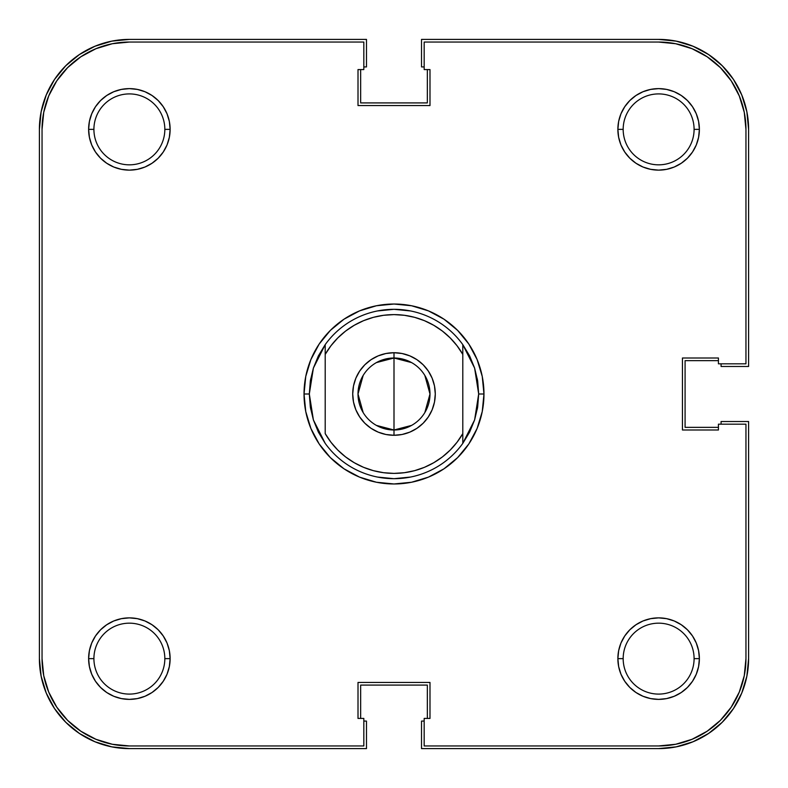<?xml version="1.0" encoding="UTF-8"?>
<svg xmlns="http://www.w3.org/2000/svg" width="788" height="788" viewBox="0 0 788 788"><rect width="100%" height="100%" fill="white"/><g stroke="black" fill="none" stroke-linecap="round" stroke-linejoin="round"><path stroke-width="1.18" d="M93.91 129.37L93.91 129.37A35.46 35.46 0 0 0 129.37 164.83A35.46 35.46 0 0 0 164.83 129.37L170.129 129.37A40.749 40.749 0 0 1 129.37 170.129A40.749 40.749 0 0 1 88.62 129.37L93.91 129.37A35.46 35.46 0 0 1 129.37 93.91A35.46 35.46 0 0 1 164.83 129.37A35.46 35.46 0 0 1 129.37 164.83A35.46 35.46 0 0 1 93.91 129.37L88.62 129.37L89.408 137.319L91.723 144.972L95.486 152.015L100.559 158.191L106.735 163.254L113.777 167.026L121.421 169.341L129.37 170.129L137.319 169.341L144.972 167.026L152.015 163.254L158.191 158.191L163.254 152.015L167.026 144.972L169.341 137.319L170.129 129.37L169.341 121.421L167.026 113.777L163.254 106.735L158.191 100.559L152.015 95.486L144.972 91.723L137.319 89.408L129.37 88.62L121.421 89.408L113.777 91.723L106.735 95.486L100.559 100.559L95.486 106.735L91.723 113.777L89.408 121.421L88.62 129.37A40.749 40.749 0 0 1 129.37 88.62A40.749 40.749 0 0 1 170.129 129.37L164.83 129.37A35.46 35.46 0 0 0 129.37 93.91A35.46 35.46 0 0 0 93.91 129.37M623.17 129.37L623.17 129.37A35.46 35.46 0 0 0 658.63 164.83A35.46 35.46 0 0 0 694.09 129.37L699.38 129.37A40.749 40.749 0 0 1 658.63 170.129A40.749 40.749 0 0 1 617.871 129.37L623.17 129.37A35.46 35.46 0 0 1 658.63 93.91A35.46 35.46 0 0 1 694.09 129.37A35.46 35.46 0 0 1 658.63 164.83A35.46 35.46 0 0 1 623.17 129.37L617.871 129.37L618.659 137.319L620.974 144.972L624.746 152.015L629.809 158.191L635.985 163.254L643.028 167.026L650.681 169.341L658.63 170.129L666.579 169.341L674.223 167.026L681.265 163.254L687.441 158.191L692.514 152.015L696.277 144.972L698.592 137.319L699.38 129.37L698.592 121.421L696.277 113.777L692.514 106.735L687.441 100.559L681.265 95.486L674.223 91.723L666.579 89.408L658.63 88.62L650.681 89.408L643.028 91.723L635.985 95.486L629.809 100.559L624.746 106.735L620.974 113.777L618.659 121.421L617.871 129.37A40.749 40.749 0 0 1 658.63 88.62A40.749 40.749 0 0 1 699.38 129.37L694.09 129.37A35.46 35.46 0 0 0 658.63 93.91A35.46 35.46 0 0 0 623.17 129.37M623.17 658.63L623.17 658.63A35.46 35.46 0 0 0 658.63 694.09A35.46 35.46 0 0 0 694.09 658.63L699.38 658.63A40.749 40.749 0 0 1 658.63 699.38A40.749 40.749 0 0 1 617.871 658.63L623.17 658.63A35.46 35.46 0 0 1 658.63 623.17A35.46 35.46 0 0 1 694.09 658.63A35.46 35.46 0 0 1 658.63 694.09A35.46 35.46 0 0 1 623.17 658.63L617.871 658.63L618.659 666.579L620.974 674.223L624.746 681.265L629.809 687.441L635.985 692.514L643.028 696.277L650.681 698.592L658.63 699.38L666.579 698.592L674.223 696.277L681.265 692.514L687.441 687.441L692.514 681.265L696.277 674.223L698.592 666.579L699.38 658.63L698.592 650.681L696.277 643.028L692.514 635.985L687.441 629.809L681.265 624.746L674.223 620.974L666.579 618.659L658.63 617.871L650.681 618.659L643.028 620.974L635.985 624.746L629.809 629.809L624.746 635.985L620.974 643.028L618.659 650.681L617.871 658.63A40.749 40.749 0 0 1 658.63 617.871A40.749 40.749 0 0 1 699.38 658.63L694.09 658.63A35.46 35.46 0 0 0 658.63 623.17A35.46 35.46 0 0 0 623.17 658.63M93.91 658.63L93.91 658.63A35.46 35.46 0 0 0 129.37 694.09A35.46 35.46 0 0 0 164.83 658.63L170.129 658.63A40.749 40.749 0 0 1 129.37 699.38A40.749 40.749 0 0 1 88.62 658.63L93.91 658.63A35.46 35.46 0 0 1 129.37 623.17A35.46 35.46 0 0 1 164.83 658.63A35.46 35.46 0 0 1 129.37 694.09A35.46 35.46 0 0 1 93.91 658.63L88.62 658.63L89.408 666.579L91.723 674.223L95.486 681.265L100.559 687.441L106.735 692.514L113.777 696.277L121.421 698.592L129.37 699.38L137.319 698.592L144.972 696.277L152.015 692.514L158.191 687.441L163.254 681.265L167.026 674.223L169.341 666.579L170.129 658.63L169.341 650.681L167.026 643.028L163.254 635.985L158.191 629.809L152.015 624.746L144.972 620.974L137.319 618.659L129.37 617.871L121.421 618.659L113.777 620.974L106.735 624.746L100.559 629.809L95.486 635.985L91.723 643.028L89.408 650.681L88.62 658.63A40.749 40.749 0 0 1 129.37 617.871A40.749 40.749 0 0 1 170.129 658.63L164.83 658.63A35.46 35.46 0 0 0 129.37 623.17A35.46 35.46 0 0 0 93.91 658.63M46.246 94.944L41.134 111.817L39.4 129.37L39.4 658.63L39.4 129.37A89.97 89.97 0 0 1 129.37 39.4L366.479 39.4L129.37 39.4L111.817 41.134L94.944 46.246L79.391 54.559L65.749 65.749L54.559 79.391L46.246 94.944L54.559 79.391M366.479 66.921L366.479 39.4L366.479 66.921L363.829 66.921L366.479 66.921M360.658 102.913L360.658 69.571L360.658 102.913L427.342 102.913L427.342 69.571L427.342 102.913L360.658 102.913M424.171 66.921L421.521 66.921L421.521 39.4L658.63 39.4L421.521 39.4L421.521 66.921L424.171 66.921M693.056 46.246L676.183 41.134L658.63 39.4A89.97 89.97 0 0 1 748.6 129.37L748.6 366.479L721.079 366.479L748.6 366.479L748.6 129.37L746.866 111.817L741.754 94.944L733.441 79.391L722.251 65.749L708.609 54.559L693.056 46.246L708.609 54.559M721.079 363.829L721.079 366.479L721.079 363.829M685.087 360.658L718.429 360.658L685.087 360.658L685.087 427.342L718.429 427.342L685.087 427.342L685.087 360.658M741.754 693.056L746.866 676.183L748.6 658.63L748.6 421.521L721.079 421.521L721.079 424.171L721.079 421.521L748.6 421.521L748.6 658.63A89.97 89.97 0 0 1 658.63 748.6L421.521 748.6L421.521 721.079L421.521 748.6L658.63 748.6L676.183 746.866L693.056 741.754L708.609 733.441L722.251 722.251L733.441 708.609L741.754 693.056L733.441 708.609M424.171 721.079L421.521 721.079L424.171 721.079M427.342 685.087L427.342 718.429L427.342 685.087L360.658 685.087L360.658 718.429L360.658 685.087L427.342 685.087M94.944 741.754L111.817 746.866L129.37 748.6L366.479 748.6L366.479 721.079L363.829 721.079L366.479 721.079L366.479 748.6L129.37 748.6A89.97 89.97 0 0 1 39.4 658.63L41.134 676.183L46.246 693.056L54.559 708.609L65.749 722.251L79.391 733.441L94.944 741.754L79.391 733.441M310.669 378.92L309.32 394A84.68 84.68 0 0 0 309.32 394.01A84.68 84.68 0 0 1 309.32 393.99L304.03 394L309.32 394L313.388 368.075L325.198 344.632A84.68 84.68 0 0 1 462.802 344.632L474.612 368.075L478.68 394L483.97 394A89.97 89.97 0 0 1 394 483.97A89.97 89.97 0 0 1 304.03 394L305.754 411.553L310.876 428.436L319.189 443.989L330.379 457.621L344.011 468.811L359.564 477.124L376.447 482.246L394 483.97L411.553 482.246L428.436 477.124L443.989 468.811L457.621 457.621L468.811 443.989L477.124 428.436L482.246 411.553L483.97 394L482.246 376.447L477.124 359.564L468.811 344.011L457.621 330.379L443.989 319.189L428.436 310.876L411.553 305.754L394 304.03L376.447 305.754L359.564 310.876L344.011 319.189L330.379 330.379L319.189 344.011L310.876 359.564L305.754 376.447L304.03 394A89.97 89.97 0 0 1 394 304.03A89.97 89.97 0 0 1 483.97 394L478.68 394A84.68 84.68 0 0 1 478.68 394.01A84.68 84.68 0 0 0 478.68 393.99L474.612 419.925L462.802 443.368A84.68 84.68 0 0 1 325.198 443.368L313.388 419.925L309.32 394L310.344 407.12A84.68 84.68 0 0 0 310.344 407.14A84.68 84.68 0 0 1 310.344 407.11L313.388 419.925L318.382 432.11L325.198 443.368A84.68 84.68 0 0 0 462.802 443.368L462.802 433.607L457.04 442.255L450.194 450.086L442.383 456.941L433.735 462.723L424.417 467.333L414.577 470.672L404.372 472.711L394 473.391L383.628 472.711L373.423 470.672L363.583 467.333L354.265 462.723L345.617 456.941L337.806 450.086L330.96 442.255L325.198 433.607L325.198 354.393L330.96 345.745L337.806 337.914L345.617 331.059L354.265 325.277L363.583 320.667L373.423 317.328L383.628 315.289L394 314.609L404.372 315.289L414.577 317.328L424.417 320.667L433.735 325.277L442.383 331.059L450.194 337.914L457.04 345.745L462.802 354.393L462.802 433.607A79.391 79.391 0 0 1 325.198 433.607L325.198 354.393A79.391 79.391 0 0 1 462.802 354.393L462.802 344.632A84.68 84.68 0 0 0 325.198 344.632L325.198 354.393L325.198 344.632L318.382 355.89L313.388 368.075L310.344 380.88A84.68 84.68 0 0 1 310.344 380.86A84.68 84.68 0 0 0 310.344 380.89L309.32 394L310.669 409.08M675.661 43.724L692.041 48.698L707.141 56.766L720.38 67.62L731.234 80.859L739.302 95.959L744.276 112.339L739.302 95.959L731.234 80.859L720.38 67.62L707.141 56.766L692.041 48.698L675.661 43.724L658.63 42.05L424.171 42.05L658.63 42.05A87.33 87.33 0 0 1 745.95 129.37L744.276 112.339L745.95 129.37L745.95 363.829L718.429 363.829L718.429 358.008L682.447 358.008L682.447 429.992L718.429 429.992L718.429 424.171L745.95 424.171L745.95 658.63A87.33 87.33 0 0 1 658.63 745.95L675.661 744.276L658.63 745.95L424.171 745.95L424.171 718.429L429.992 718.429L429.992 682.447L358.008 682.447L358.008 718.429L363.829 718.429L363.829 745.95L129.37 745.95L112.339 744.276L95.959 739.302L112.339 744.276M410.518 477.055L394 478.68L377.482 477.055M377.482 310.945L394 309.32L410.518 310.945M477.331 378.92L478.68 394L477.656 407.12L474.612 419.925L469.618 432.11L462.802 443.368L462.802 344.632L469.618 355.89L474.612 368.075L477.656 380.88L478.68 394L477.331 409.08M675.661 744.276L692.041 739.302L707.141 731.234L720.38 720.38L731.234 707.141L739.302 692.041L744.276 675.661L739.302 692.041L731.234 707.141L720.38 720.38L707.141 731.234L692.041 739.302L675.661 744.276M129.37 42.05L112.339 43.724L95.959 48.698L80.859 56.766L67.62 67.62L56.766 80.859L48.698 95.959L43.724 112.339L48.698 95.959L56.766 80.859L67.62 67.62L80.859 56.766L95.959 48.698L112.339 43.724L129.37 42.05L363.829 42.05L363.829 69.571L358.008 69.571L358.008 105.553L429.992 105.553L429.992 69.571L424.171 69.571L424.171 42.05L424.171 69.571L429.992 69.571L429.992 105.553L358.008 105.553L358.008 69.571L363.829 69.571L363.829 42.05L129.37 42.05A87.33 87.33 0 0 0 42.05 129.37L43.724 112.339M42.05 658.63L43.724 675.661L48.698 692.041L56.766 707.141L67.62 720.38L80.859 731.234L95.959 739.302L80.859 731.234L67.62 720.38L56.766 707.141L48.698 692.041L43.724 675.661L42.05 658.63L42.05 129.37L42.05 658.63A87.33 87.33 0 0 0 129.37 745.95L363.829 745.95L363.829 718.429L358.008 718.429L358.008 682.447L429.992 682.447L429.992 718.429L424.171 718.429L424.171 745.95L658.63 745.95M745.95 129.37L745.95 363.829L718.429 363.829L718.429 358.008L682.447 358.008L682.447 429.992L718.429 429.992L718.429 424.171L745.95 424.171L745.95 658.63L744.276 675.661M376.437 362.588L394 358.008A35.992 35.992 0 0 0 358.008 394A35.992 35.992 0 0 0 394 429.992L394 435.281A41.281 41.281 0 0 1 352.719 394A41.281 41.281 0 0 1 394 352.719L394 429.992L376.437 425.412M363.15 412.528L358.008 394L363.15 375.472M411.563 425.412L394 429.992A35.992 35.992 0 0 1 358.008 394A35.992 35.992 0 0 1 394 358.008A35.992 35.992 0 0 1 429.992 394A35.992 35.992 0 0 1 394 429.992L394 358.008L411.563 362.588M394 435.281L402.057 434.493L409.799 432.139L416.931 428.327L423.195 423.195L428.327 416.931L432.139 409.799L434.493 402.057L435.281 394L434.493 385.943L432.139 378.201L428.327 371.069L423.195 364.805L416.931 359.673L409.799 355.861L402.057 353.507L394 352.719L385.943 353.507L378.201 355.861L371.069 359.673L364.805 364.805L359.673 371.069L355.861 378.201L353.507 385.943L352.719 394L353.507 402.057L355.861 409.799L359.673 416.931L364.805 423.195L371.069 428.327L378.201 432.139L385.943 434.493L394 435.281L394 429.992A35.992 35.992 0 0 0 429.992 394A35.992 35.992 0 0 0 394 358.008L394 352.719A41.281 41.281 0 0 1 435.281 394A41.281 41.281 0 0 1 394 435.281M424.85 375.472L429.992 394L424.85 412.528"/></g></svg>
